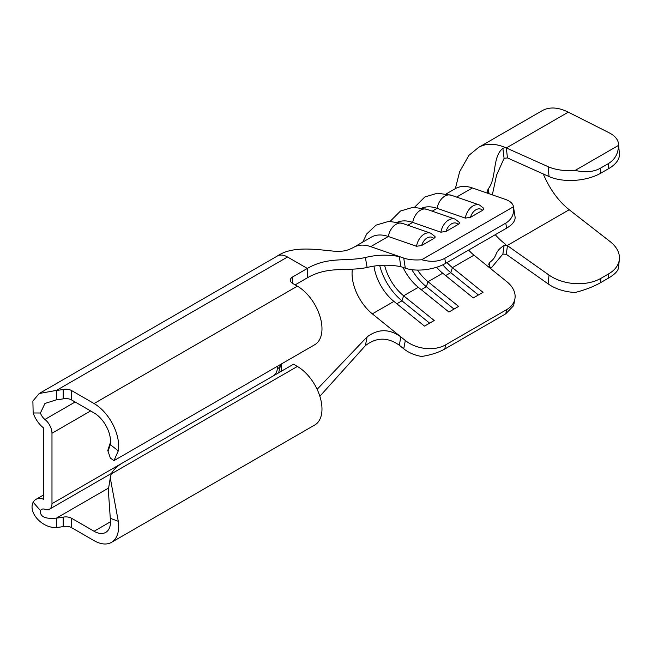 <?xml version="1.0" encoding="UTF-8"?>
<svg xmlns="http://www.w3.org/2000/svg" width="652" height="652" viewBox="0 0 652 652"><rect width="100%" height="100%" fill="white"/><g stroke="black" fill="none" stroke-linecap="round" stroke-linejoin="round"><path stroke-width="0.98" d="M459.416 222.462L459.473 223.228L458.25 224.386L446.074 231.411L440.899 232.193A13.798 9.372 -70.9 0 1 448.657 219.985A13.798 9.372 -70.9 0 1 455.088 219.096L459.416 222.462M435.014 236.554L435.08 237.32L433.849 238.477L421.681 245.502L416.506 246.277A13.798 9.372 -70.9 0 1 424.256 234.068A13.798 9.372 -70.9 0 1 430.695 233.18L435.014 236.554M483.808 208.379L483.874 209.145L482.643 210.303L470.475 217.328L465.3 218.11A13.798 9.372 -70.9 0 1 473.05 205.893A13.798 9.372 -70.9 0 1 479.489 205.013L483.817 208.379M122.592 462.904L51.981 503.67L51.981 433.246L90.612 410.939M548.128 166.684L506.294 147.939L507.46 157.914L549.033 176.537L548.128 166.684A36.805 18.753 -5.2 0 0 575.211 170.392L618.512 145.396A36.805 18.753 -5.2 0 0 618.495 143.856A36.805 18.753 -5.2 0 0 609.188 132.821L568.291 112.16C558.699 107.425 550.361 106.732 543.279 110.098A65.559 37.849 -120 0 0 542.114 110.726L478.682 147.344A65.559 37.849 -120 0 0 478.592 147.393L468.869 155.412L459.636 171.729L455.349 188.632A47.156 27.221 60 0 1 472.407 187.947L489.326 193.815L487.068 191.729L488.267 188.795C496.865 178.444 492.064 156.822 502.871 148.338L504.721 147.694L506.294 147.939M549.033 275.079L507.46 245.698L506.278 254.313L548.128 283.889L549.033 275.079A36.805 23.48 5.9 0 0 600.916 278.331L608.609 273.881A36.805 23.48 5.9 0 0 619.359 259.366A36.805 23.48 5.9 0 0 610.093 241.566L569.196 209.74C559.025 201.607 550.785 190.58 544.477 176.668A54.051 31.206 60 0 1 543.23 173.945M478.682 147.344A65.559 37.849 -120 0 1 497.28 144.972A65.559 37.849 -120 0 1 504.558 147.205L504.721 147.694M600.916 278.331L600.468 282.732C593.54 286.668 585.121 289.912 575.211 292.471A36.805 23.48 -174.1 0 1 548.128 283.889M618.512 267.467C618.332 270.735 614.885 274.345 608.161 278.29L608.609 273.881M600.468 282.732L608.161 278.29M495.243 234.712A54.051 31.206 60 0 0 498.495 238.143A54.051 31.206 60 0 0 505.773 244.476L505.879 245.16L507.46 245.698M618.495 143.856L619.4 153.709A36.805 18.753 174.8 0 1 608.609 168.664L608.161 163.733C614.885 159.683 618.332 153.57 618.512 145.396M575.211 170.392C585.121 172.747 593.54 172.006 600.468 168.175L600.916 173.106L608.609 168.664M600.916 173.106A36.805 18.753 174.8 0 1 549.033 176.537M507.46 157.914L504.086 158.33L502.871 148.338M600.468 168.175L608.161 163.733M490.654 268.616L502.871 254.076L504.086 245.494C493.254 252.34 498.421 255.926 489.839 262.316L489.041 266.529M506.278 254.313L502.871 254.076M468.625 250.083A35.656 20.587 -120 0 0 473.996 255.168L490.907 268.828L488.682 264.15L489.839 262.316M504.086 245.494L505.879 245.16M492.341 194.858L496.539 175.209L504.086 158.33M488.267 188.795L489.033 193.709M490.907 268.828L506.979 281.811A28.753 19.527 10.9 0 1 514.884 298.975A28.753 19.527 10.9 0 1 506.58 309.659L445.593 344.867L444.794 349.016C438.511 352.536 430.809 355.022 421.705 356.465A28.753 19.527 -169.1 0 1 403.727 348.796L399.366 345.267C387.744 337.011 376.416 337.141 365.373 345.658L319.847 396.269M353.702 247.328L371.257 237.189A47.156 27.221 60 0 1 388.307 236.497L370.752 246.635A47.156 27.221 -120 0 0 353.726 247.312A47.156 27.221 -120 0 0 353.702 247.328C344.794 251.933 342.023 251.199 333.718 251.159C315.275 249.308 292.324 245.828 277.475 255.943A20.285 11.712 60 0 1 287.524 257.002L307.337 268.445L292.699 276.896L292.699 283.465A8.052 4.646 180 0 1 290.344 280.181A8.052 4.646 180 0 1 292.699 276.896M75.135 402.007L44.915 419.456A8.786 5.069 60 0 1 40.432 413.001L33.154 412.977L32.885 401.037L39.201 393.515L277.385 256A20.285 11.712 60 0 1 277.475 255.943M365.373 257.516C376.383 254.753 387.72 254.435 399.366 256.562L400.768 266.627C389.366 264.508 378.152 264.785 367.117 267.475L365.373 257.516C345.902 261.794 328.323 256.326 307.337 268.445L307.337 277.833L295.136 284.875M370.752 246.635L403.727 258.078A28.753 13.032 -8.9 0 0 421.705 259.74C430.809 262.21 438.511 261.729 444.794 258.314L445.593 263.384A28.753 13.032 171.1 0 1 405.324 268.2L400.768 266.627M513.474 206.757A28.753 13.032 -8.9 0 0 513.458 206.66L515.047 216.79A28.753 13.032 171.1 0 1 506.58 228.167L505.789 223.106C511.796 219.422 514.355 213.97 513.474 206.757L421.705 259.74M513.458 206.66A28.753 13.032 -8.9 0 0 505.381 199.39L489.326 193.815M422.178 207.996A47.156 27.221 60 0 1 437.101 208.33L465.3 218.11M397.777 222.079A47.156 27.221 60 0 1 412.708 222.413L440.899 232.193M362.74 242.104L366.709 233.938L376.065 225.119L388.771 221.362L402.496 223.4A13.798 9.372 -70.9 0 0 396.066 224.288A13.798 9.372 -70.9 0 0 388.307 236.497L416.506 246.277M506.58 228.167L445.593 263.384M403.075 267.426A35.656 20.587 60 0 0 418.315 287.32L403.629 295.796L434.216 320.507L424.501 326.114L393.914 301.403A35.656 20.587 60 0 1 374.012 266.301M396.848 303.767L401.966 300.817L403.629 295.796A35.656 20.587 60 0 1 384.574 265.193M436.547 267.263A35.656 20.587 60 0 0 442.708 273.229L428.022 281.713A35.656 20.587 60 0 1 417.5 270.083M473.996 255.168L452.423 267.63A35.656 20.587 60 0 1 447.044 262.544M505.789 223.106L444.794 258.314M317.125 389.325L367.117 336.888C378.152 328.698 389.374 328.681 400.768 336.823L405.324 340.499A28.753 19.527 10.9 0 0 445.593 344.867M445.642 275.6L450.76 272.642L452.423 267.63L483.01 292.332L473.295 297.94L442.708 273.229M421.241 289.684L426.359 286.725L428.022 281.713L458.609 306.424L448.902 312.031L418.315 287.32M514.884 298.975L513.597 305.674L505.789 313.799L444.794 349.016M393.914 301.403L372.341 313.856L400.768 336.823L399.366 345.267M454.02 309.072L426.359 286.725A41.981 24.238 60 0 1 411.828 269.683M478.413 294.989L450.76 272.642A41.981 24.238 60 0 1 442.822 264.826M429.619 323.156L401.966 300.817A41.981 24.238 60 0 1 379.725 265.592M352.194 270.776L352.39 269.154L352.194 270.776A35.656 20.587 60 0 0 352.194 276.578A35.656 20.587 60 0 0 372.341 313.856M367.117 267.475C347.092 271.697 328.429 265.657 307.337 277.833M365.373 345.658L367.117 336.888M40.432 413.001L44.955 403.474L56.496 399.774A36.805 21.247 -0 0 0 63.203 398.828A8.052 4.646 180 0 1 71.541 399.929L94.067 412.936A23.293 13.447 60 0 1 110.286 444.623L118.289 450.874L113.97 460.63L314.769 344.704A34.792 20.09 -120 0 0 320.108 316.823A34.792 20.09 -120 0 0 297.377 286.163L292.699 283.465M56.496 399.774L56.496 390.385A36.805 21.247 -0 0 0 63.203 389.44A8.052 4.646 180 0 1 71.541 390.54L94.067 403.547A34.792 20.09 60 0 1 118.289 450.874M111.459 542.374L314.769 424.99A34.792 20.09 -120 0 0 320.108 397.109A34.792 20.09 -120 0 0 297.377 366.457L293.514 364.223L122.731 462.822A46.007 26.561 0 0 0 111.223 473.931L110.27 477.973L118.289 521.29A34.792 20.09 60 0 1 111.459 542.374A34.792 20.09 60 0 1 94.067 540.647L71.541 527.639A8.052 4.646 0 0 0 63.203 526.539A36.805 21.247 180 0 1 56.496 527.484L56.496 518.096C45.192 519.228 39.837 516.718 40.432 510.581L33.154 502.195A20.285 11.712 60 0 1 35.852 499.424A20.285 11.712 60 0 1 43.513 499.245L43.839 499.057M110.27 477.973L108.313 489.913L110.286 518.299A23.293 13.447 60 0 1 105.714 532.407A23.293 13.447 60 0 1 94.067 531.258L71.541 518.25A8.052 4.646 0 0 0 63.203 517.15A36.805 21.247 180 0 1 56.496 518.096L108.745 487.932M33.154 412.977A20.285 11.712 60 0 0 43.513 427.891L43.513 499.245M51.981 503.67A12.078 6.968 60 0 1 49.479 509.204A12.078 6.968 60 0 1 44.915 509.31A8.786 5.069 60 0 0 41.598 509.383A8.786 5.069 60 0 0 40.432 510.581M44.915 419.456A12.078 6.968 60 0 1 51.981 433.246M56.496 527.484C42.869 528.576 27.791 512.969 33.154 502.195M39.201 393.515L56.496 390.385L287.524 257.002M110.286 444.623L108.224 450.671L107.776 450.491L110.522 442.129M113.97 460.63L110.359 458.054L107.776 450.491M458.25 224.386A10.35 7.033 109.1 0 0 451.526 223.848A10.35 7.033 109.1 0 0 446.074 231.411M433.849 238.477A10.35 7.033 109.1 0 0 427.133 237.939A10.35 7.033 109.1 0 0 421.681 245.502M482.643 210.303A10.35 7.033 109.1 0 0 475.927 209.765A10.35 7.033 109.1 0 0 470.475 217.328M432.203 211.158L437.101 208.33A13.798 9.372 -70.9 0 1 444.86 196.113A13.798 9.372 -70.9 0 1 451.29 195.233L479.489 205.013M407.802 225.242L412.708 222.413A13.798 9.372 -70.9 0 1 420.467 210.205A13.798 9.372 -70.9 0 1 426.897 209.316L455.088 219.096M273.229 375.935A5.754 3.317 120 0 0 277.247 368.918L277.247 366.367M506.302 147.947L568.291 112.16M507.191 245.535L569.196 209.74M455.422 188.575L455.292 188.672A47.156 27.221 60 0 1 455.357 188.632L446.318 193.856M405.324 268.2L403.727 258.078M472.407 187.947L456.604 197.075M505.789 313.799L506.58 309.659M403.727 348.796L405.324 340.499M281.314 364.02L281.314 371.265M63.203 389.44L63.203 398.828M71.541 390.54L71.541 399.929M297.377 286.163L94.067 403.547M297.377 366.457L111.223 473.931M71.541 527.639L71.541 518.25M63.203 526.539L63.203 517.15M110.53 521.747L94.067 531.258M110.286 518.299L118.289 521.29M280.767 364.329A12.078 6.968 180 0 1 277.247 368.918M402.496 223.4L430.695 233.18M618.487 267.85L619.359 259.366M390.181 221.305L400.467 211.028L413.172 207.271L426.897 209.316M414.582 207.222L424.859 196.945L437.565 193.188L451.29 195.233M111.516 473.385L49.479 509.204M35.852 499.424L43.847 494.803M280.784 364.321L278.632 372.814"/></g></svg>
